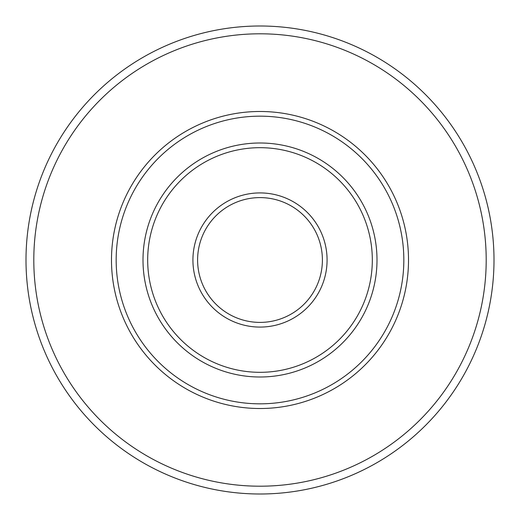 <?xml version="1.0" encoding="UTF-8"?>
<svg xmlns="http://www.w3.org/2000/svg" width="520" height="520" viewBox="0 0 520 520"><rect width="100%" height="100%" fill="white"/><g stroke="black" fill="none" stroke-linecap="round" stroke-linejoin="round"><path stroke-width="0.78" d="M327.08 260A67.08 67.08 0 0 1 260 327.08A67.08 67.08 0 0 1 192.92 260A67.08 67.08 0 0 1 260 192.92A67.08 67.08 0 0 1 327.08 260M197.6 260A62.4 62.4 0 0 0 260 322.4A62.4 62.4 0 0 0 322.4 260A62.4 62.4 0 0 0 260 197.6A62.4 62.4 0 0 0 197.6 260M260 494A234 234 0 0 0 494 260A234 234 0 0 0 260 26A234 234 0 0 0 26 260A234 234 0 0 0 260 494M486.2 260A226.2 226.2 0 0 0 260 33.8A226.2 226.2 0 0 0 33.8 260A226.2 226.2 0 0 0 260 486.2A226.2 226.2 0 0 0 486.2 260M111.488 260A148.512 148.512 0 0 0 260 408.512A148.512 148.512 0 0 0 408.512 260A148.512 148.512 0 0 0 260 111.488A148.512 148.512 0 0 0 111.488 260M403.832 260A143.832 143.832 0 0 0 260 116.168A143.832 143.832 0 0 0 116.168 260A143.832 143.832 0 0 0 260 403.832A143.832 143.832 0 0 0 403.832 260M260 377A117 117 0 0 0 377 260A117 117 0 0 0 260 143A117 117 0 0 0 143 260A117 117 0 0 0 260 377M372.32 260A112.32 112.32 0 0 0 260 147.68A112.32 112.32 0 0 0 147.68 260A112.32 112.32 0 0 0 260 372.32A112.32 112.32 0 0 0 372.32 260"/></g></svg>
